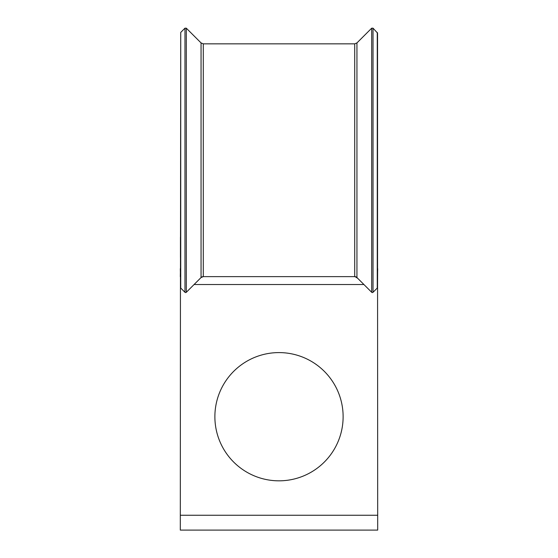 <?xml version="1.0" encoding="UTF-8"?>
<svg xmlns="http://www.w3.org/2000/svg" width="558" height="558" viewBox="0 0 558 558"><rect width="100%" height="100%" fill="white"/><g stroke="black" fill="none" stroke-linecap="round" stroke-linejoin="round"><path stroke-width="0.84" d="M343.121 416.707A64.121 64.121 0 0 0 279 352.593A64.121 64.121 0 0 0 214.879 416.707A64.121 64.121 0 0 0 279 480.829A64.121 64.121 0 0 0 343.121 416.707M377.55 257.461L377.703 530.1L180.297 530.1L180.45 277.145M354.714 43.845L354.714 276.629L356.946 277.549A3.16 3.16 0 0 0 354.714 276.629L203.286 276.629L203.286 43.845L354.714 43.845L356.946 42.917L371.691 28.179L371.691 292.294A0.949 0.949 0 0 0 373.03 292.294L377.271 288.047A0.949 0.949 0 0 0 377.55 287.377L377.55 33.089L373.03 28.179L371.691 28.179M377.703 515.257L180.297 515.257M180.45 268.733L180.297 276.629M377.55 237.143L377.55 268.733M356.946 42.917L356.946 277.549L371.691 292.294M373.03 28.179L373.03 292.294L377.271 288.047L377.271 32.42M180.729 32.42L184.97 28.179L184.97 292.294L180.729 288.047L180.729 32.42L180.45 287.377A0.949 0.949 0 0 0 180.729 288.047L184.97 292.294A0.949 0.949 0 0 0 186.309 292.294L201.054 277.549A3.16 3.16 0 0 1 203.286 276.629L201.054 277.556L194.707 283.896M180.45 237.143L180.45 257.461M377.703 268.733L377.55 275.143M180.297 268.733L180.45 275.624M363.921 284.524L194.079 284.524M201.054 277.549L201.054 42.917L186.309 28.179L184.97 28.179M186.309 292.294L186.309 28.179M201.054 42.917L203.286 43.845M357.79 278.393L355.885 277.11M377.55 287.391L377.62 272.13"/></g></svg>
